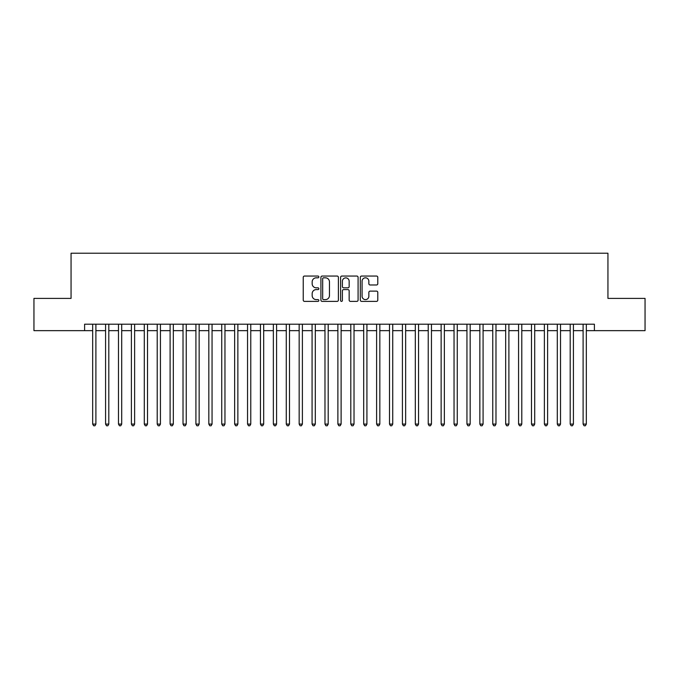 <?xml version="1.0" encoding="UTF-8"?>
<svg xmlns="http://www.w3.org/2000/svg" width="679" height="679" viewBox="0 0 679 679"><rect width="100%" height="100%" fill="white"/><g stroke="black" fill="none" stroke-linecap="round" stroke-linejoin="round"><path stroke-width="1.02" d="M318.85 276.93A0.883 0.883 0 0 0 317.967 276.047L304.506 276.047A1.265 1.265 0 0 0 303.241 277.312L303.241 300.118A1.265 1.265 0 0 0 304.506 301.383L317.967 301.383A0.883 0.883 0 0 0 318.85 300.5A0.883 0.883 0 0 0 317.967 299.609L316.219 299.609A4.057 4.057 0 0 1 312.17 295.552L312.17 293.659A4.057 4.057 0 0 1 316.219 289.602L317.967 289.602A0.883 0.883 0 0 0 318.85 288.711A0.883 0.883 0 0 0 317.967 287.828L316.219 287.828A4.057 4.057 0 0 1 312.17 283.771L312.17 281.87A4.057 4.057 0 0 1 316.219 277.821L317.967 277.821A0.883 0.883 0 0 0 318.85 276.93M376.522 284.976A1.265 1.265 0 0 0 377.787 283.712L377.787 277.312A1.265 1.265 0 0 0 376.522 276.047L361.576 276.047A1.265 1.265 0 0 0 360.311 277.312L360.311 300.118A1.265 1.265 0 0 0 361.576 301.383L376.522 301.383A1.265 1.265 0 0 0 377.787 300.118L377.787 292.386A1.265 1.265 0 0 0 376.522 291.121L370.123 291.121A1.265 1.265 0 0 0 368.858 292.386L368.858 296.222A3.387 3.387 0 0 1 365.472 299.609A3.387 3.387 0 0 1 362.077 296.222L362.077 281.208A3.387 3.387 0 0 1 365.472 277.821A3.387 3.387 0 0 1 368.858 281.208L368.858 283.712A1.265 1.265 0 0 0 370.123 284.976L376.522 284.976M84.603 330.656L33.95 330.656L33.95 298.395L71.057 298.395L71.057 253.225L607.943 253.225L607.943 298.395L645.05 298.395L645.05 330.656L594.397 330.656L594.397 324.206L84.603 324.206L84.603 330.656L92.675 330.656M338.388 277.312A1.265 1.265 0 0 0 337.123 276.047L322.177 276.047A1.265 1.265 0 0 0 320.912 277.312L320.912 300.118A1.265 1.265 0 0 0 322.177 301.383L337.123 301.383A1.265 1.265 0 0 0 338.388 300.118L338.388 277.312M341.877 276.047L356.823 276.047A1.265 1.265 0 0 1 358.088 277.312L358.088 300.118A1.265 1.265 0 0 1 356.823 301.383L350.423 301.383A1.265 1.265 0 0 1 349.159 300.118L349.159 290.867A1.265 1.265 0 0 0 347.894 289.602L343.65 289.602A1.265 1.265 0 0 0 342.386 290.867L342.386 300.5A0.883 0.883 0 0 1 341.495 301.383A0.883 0.883 0 0 1 340.612 300.5L340.612 277.312A1.265 1.265 0 0 1 341.877 276.047M95.9 330.656L105.576 330.656M108.801 330.656L118.486 330.656M121.711 330.656L131.387 330.656M134.62 330.656L144.296 330.656M147.521 330.656L157.205 330.656M160.431 330.656L170.106 330.656M173.332 330.656L183.016 330.656M186.241 330.656L195.917 330.656M199.151 330.656L208.826 330.656M212.052 330.656L221.736 330.656M224.961 330.656L234.637 330.656M237.862 330.656L247.546 330.656M250.772 330.656L260.447 330.656M263.681 330.656L273.357 330.656M276.582 330.656L286.266 330.656M289.492 330.656L299.167 330.656M302.393 330.656L312.077 330.656M315.302 330.656L324.978 330.656M328.203 330.656L337.887 330.656M341.113 330.656L350.797 330.656M354.022 330.656L363.698 330.656M366.923 330.656L376.607 330.656M379.833 330.656L389.508 330.656M392.734 330.656L402.418 330.656M405.643 330.656L415.319 330.656M418.553 330.656L428.228 330.656M431.454 330.656L441.138 330.656M444.363 330.656L454.039 330.656M457.264 330.656L466.948 330.656M470.174 330.656L479.849 330.656M483.083 330.656L492.759 330.656M495.984 330.656L505.668 330.656M508.894 330.656L518.569 330.656M521.795 330.656L531.479 330.656M534.704 330.656L544.38 330.656M547.614 330.656L557.289 330.656M560.514 330.656L570.199 330.656M573.424 330.656L583.1 330.656M586.325 330.656L594.397 330.656M323.569 277.821A0.883 0.883 0 0 0 322.686 278.704L322.686 298.726A0.883 0.883 0 0 0 323.569 299.609L325.411 299.609A4.057 4.057 0 0 0 329.459 295.552L329.459 281.87A4.057 4.057 0 0 0 325.411 277.821L323.569 277.821M349.159 281.276A3.387 3.387 0 0 0 345.772 277.881A3.387 3.387 0 0 0 342.386 281.276L342.386 286.563A1.265 1.265 0 0 0 343.65 287.828L347.894 287.828A1.265 1.265 0 0 0 349.159 286.563L349.159 281.276M95.9 324.206L95.9 424.095L92.675 424.095L92.675 324.206M95.9 424.095L94.933 425.775L93.643 425.775L92.675 424.095M108.801 324.206L108.801 424.095L105.576 424.095L105.576 324.206M108.801 424.095L107.834 425.775L106.544 425.775L105.576 424.095M121.711 324.206L121.711 424.095L118.486 424.095L118.486 324.206M121.711 424.095L120.743 425.775L119.453 425.775L118.486 424.095M134.62 324.206L134.62 424.095L131.387 424.095L131.387 324.206M134.62 424.095L133.653 425.775L132.363 425.775L131.387 424.095M147.521 324.206L147.521 424.095L144.296 424.095L144.296 324.206M147.521 424.095L146.554 425.775L145.264 425.775L144.296 424.095M160.431 324.206L160.431 424.095L157.205 424.095L157.205 324.206M160.431 424.095L159.463 425.775L158.173 425.775L157.205 424.095M173.332 324.206L173.332 424.095L170.106 424.095L170.106 324.206M173.332 424.095L172.364 425.775L171.074 425.775L170.106 424.095M186.241 324.206L186.241 424.095L183.016 424.095L183.016 324.206M186.241 424.095L185.274 425.775L183.984 425.775L183.016 424.095M199.151 324.206L199.151 424.095L195.917 424.095L195.917 324.206M199.151 424.095L198.183 425.775L196.885 425.775L195.917 424.095M212.052 324.206L212.052 424.095L208.826 424.095L208.826 324.206M212.052 424.095L211.084 425.775L209.794 425.775L208.826 424.095M224.961 324.206L224.961 424.095L221.736 424.095L221.736 324.206M224.961 424.095L223.994 425.775L222.704 425.775L221.736 424.095M237.862 324.206L237.862 424.095L234.637 424.095L234.637 324.206M237.862 424.095L236.895 425.775L235.605 425.775L234.637 424.095M250.772 324.206L250.772 424.095L247.546 424.095L247.546 324.206M250.772 424.095L249.804 425.775L248.514 425.775L247.546 424.095M263.681 324.206L263.681 424.095L260.447 424.095L260.447 324.206M263.681 424.095L262.705 425.775L261.415 425.775L260.447 424.095M276.582 324.206L276.582 424.095L273.357 424.095L273.357 324.206M276.582 424.095L275.615 425.775L274.324 425.775L273.357 424.095M289.492 324.206L289.492 424.095L286.266 424.095L286.266 324.206M289.492 424.095L288.524 425.775L287.234 425.775L286.266 424.095M302.393 324.206L302.393 424.095L299.167 424.095L299.167 324.206M302.393 424.095L301.425 425.775L300.135 425.775L299.167 424.095M315.302 324.206L315.302 424.095L312.077 424.095L312.077 324.206M315.302 424.095L314.335 425.775L313.044 425.775L312.077 424.095M328.203 324.206L328.203 424.095L324.978 424.095L324.978 324.206M328.203 424.095L327.236 425.775L325.945 425.775L324.978 424.095M341.113 324.206L341.113 424.095L337.887 424.095L337.887 324.206M341.113 424.095L340.145 425.775L338.855 425.775L337.887 424.095M354.022 324.206L354.022 424.095L350.797 424.095L350.797 324.206M354.022 424.095L353.055 425.775L351.764 425.775L350.797 424.095M366.923 324.206L366.923 424.095L363.698 424.095L363.698 324.206M366.923 424.095L365.956 425.775L364.665 425.775L363.698 424.095M379.833 324.206L379.833 424.095L376.607 424.095L376.607 324.206M379.833 424.095L378.865 425.775L377.575 425.775L376.607 424.095M392.734 324.206L392.734 424.095L389.508 424.095L389.508 324.206M392.734 424.095L391.766 425.775L390.476 425.775L389.508 424.095M405.643 324.206L405.643 424.095L402.418 424.095L402.418 324.206M405.643 424.095L404.676 425.775L403.385 425.775L402.418 424.095M418.553 324.206L418.553 424.095L415.319 424.095L415.319 324.206M418.553 424.095L417.585 425.775L416.295 425.775L415.319 424.095M431.454 324.206L431.454 424.095L428.228 424.095L428.228 324.206M431.454 424.095L430.486 425.775L429.196 425.775L428.228 424.095M444.363 324.206L444.363 424.095L441.138 424.095L441.138 324.206M444.363 424.095L443.395 425.775L442.105 425.775L441.138 424.095M457.264 324.206L457.264 424.095L454.039 424.095L454.039 324.206M457.264 424.095L456.296 425.775L455.006 425.775L454.039 424.095M470.174 324.206L470.174 424.095L466.948 424.095L466.948 324.206M470.174 424.095L469.206 425.775L467.916 425.775L466.948 424.095M483.083 324.206L483.083 424.095L479.849 424.095L479.849 324.206M483.083 424.095L482.115 425.775L480.817 425.775L479.849 424.095M495.984 324.206L495.984 424.095L492.759 424.095L492.759 324.206M495.984 424.095L495.016 425.775L493.726 425.775L492.759 424.095M508.894 324.206L508.894 424.095L505.668 424.095L505.668 324.206M508.894 424.095L507.926 425.775L506.636 425.775L505.668 424.095M521.795 324.206L521.795 424.095L518.569 424.095L518.569 324.206M521.795 424.095L520.827 425.775L519.537 425.775L518.569 424.095M534.704 324.206L534.704 424.095L531.479 424.095L531.479 324.206M534.704 424.095L533.736 425.775L532.446 425.775L531.479 424.095M547.614 324.206L547.614 424.095L544.38 424.095L544.38 324.206M547.614 424.095L546.637 425.775L545.347 425.775L544.38 424.095M560.514 324.206L560.514 424.095L557.289 424.095L557.289 324.206M560.514 424.095L559.547 425.775L558.257 425.775L557.289 424.095M573.424 324.206L573.424 424.095L570.199 424.095L570.199 324.206M573.424 424.095L572.456 425.775L571.166 425.775L570.199 424.095M586.325 324.206L586.325 424.095L583.1 424.095L583.1 324.206M586.325 424.095L585.357 425.775L584.067 425.775L583.1 424.095"/></g></svg>
